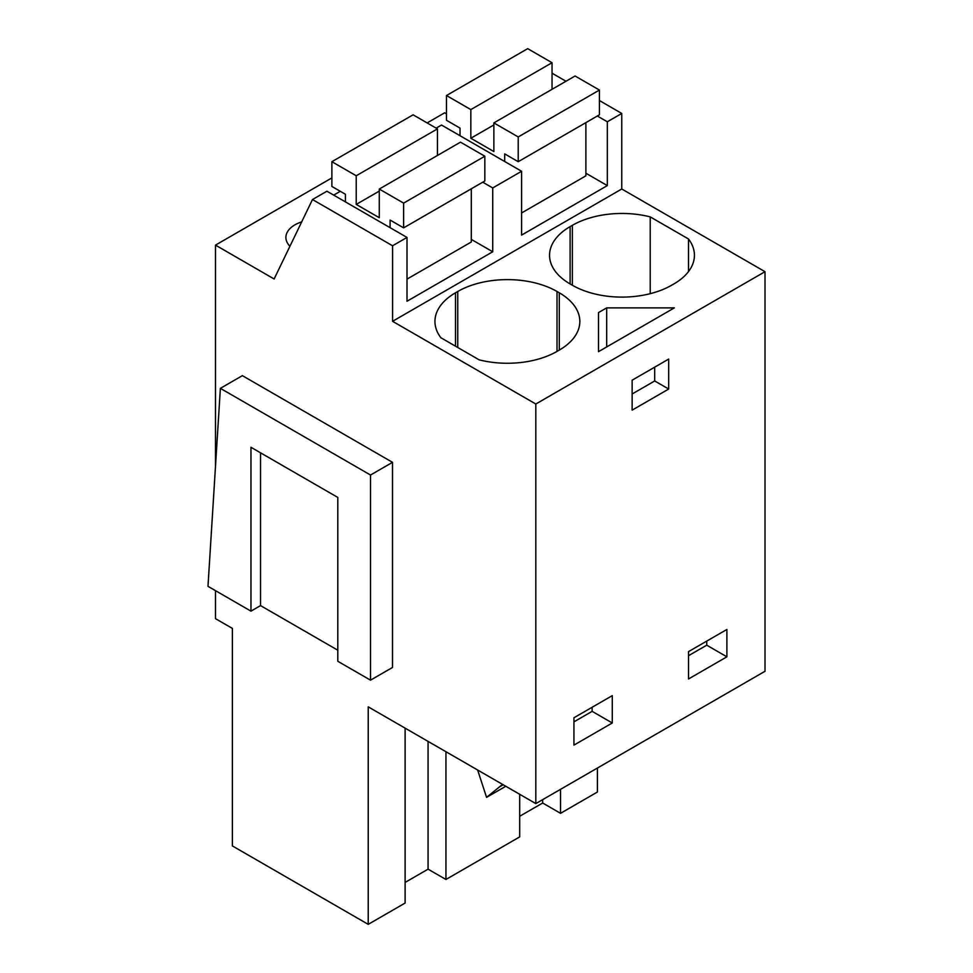 <?xml version="1.0" encoding="UTF-8"?>
<svg xmlns="http://www.w3.org/2000/svg" width="973" height="973" viewBox="0 0 973 973"><rect width="100%" height="100%" fill="white"/><g stroke="black" fill="none" stroke-linecap="round" stroke-linejoin="round"><path stroke-width="1.46" d="M405.109 728.132L405.109 903.053L368.22 924.35L368.22 706.848L535.819 803.601L765.009 671.273L765.009 271.686L621.759 188.993L621.759 113.452L599.429 100.547M565.994 81.258L552.044 73.194M597.41 768.038L597.41 792.022L560.533 813.319L560.533 789.334M446.485 113.841L444.673 112.795L427.135 122.926M621.759 113.452L607.322 121.783L597.337 116.018M585.892 173.23L607.322 185.6L521.601 235.089L521.601 171.272L492.727 187.947L482.742 182.182M621.759 188.993L392.569 321.309L392.569 245.768L407.006 237.436L407.006 301.253L492.727 251.764L492.727 187.947M607.322 185.6L607.322 121.783M765.009 271.686L535.819 404.014L392.569 321.309M479.154 359.84A70.19 40.525 0 0 0 557.018 351.399L557.018 291.486A70.19 40.525 0 0 0 457.76 291.486L455.51 292.788A70.19 40.525 0 0 0 434.943 321.443A70.19 40.525 0 0 0 440.878 337.74L479.154 359.84M557.018 291.486L559.28 292.788L559.28 350.098A70.19 40.525 0 0 0 579.835 321.443A70.19 40.525 0 0 0 559.28 292.788M559.28 350.098L557.018 351.399M598.492 351.679L598.492 312.601L606.678 307.882L674.35 307.882L598.492 351.679L598.492 312.601M572.355 285.235A70.19 40.525 0 0 0 671.613 285.235L673.875 283.934A70.19 40.525 0 0 0 694.43 255.279A70.19 40.525 0 0 0 688.507 238.981L650.219 216.882A70.19 40.525 0 0 0 572.355 225.322L570.105 226.624A70.19 40.525 0 0 0 549.55 255.279A70.19 40.525 0 0 0 570.105 283.934L572.355 285.235L572.355 225.322M535.819 803.601L535.819 404.014M612.285 695.634L612.285 722.988L573.936 745.123L573.936 717.77L612.285 695.634M632.134 410.144L632.134 380.188L668.682 359.086L668.682 389.042L632.134 410.144M726.892 629.47L726.892 656.824L688.531 678.959L688.531 651.606L726.892 629.47M519.704 794.296L519.704 836.889L445.938 879.483L445.938 751.715M405.109 882.426L428.071 869.169L445.938 879.483M368.22 924.35L232.401 845.938L232.401 628.424L215.483 618.658L215.483 590.66M519.704 816.262L542.666 803.005L560.533 813.319M331.878 177.913L215.483 245.123L215.483 466.626M407.006 237.436L326.916 191.207L312.479 199.538L274.131 278.983L215.483 245.123M301.703 221.88A30.881 17.83 0 0 0 285.892 237.436A30.881 17.83 0 0 0 289.93 246.254M333.69 195.111L340.295 191.304M521.601 171.272L441.523 125.043L436.159 128.132M471.297 239.394L492.727 251.764M392.569 245.768L312.479 199.538M392.508 462.333L370.518 475.031L370.518 680.163L392.508 667.466L392.508 462.333L242.374 375.651L220.372 388.349L207.991 586.33L250.961 611.141L260.545 605.607L337.801 650.207M606.678 307.882L606.678 346.947M668.682 389.042L654.695 380.966L632.134 393.992M654.695 380.966L654.695 367.162M650.219 293.676L650.219 216.882M688.507 238.981L688.507 271.576M592.143 707.262L592.143 711.348L573.936 721.857M612.285 722.988L592.143 711.348M706.739 641.098L706.739 645.184L688.531 655.693M726.892 656.824L706.739 645.184M428.071 869.169L428.071 741.402M542.666 803.005L542.666 799.648M477.621 770.008L486.573 797.361L502.542 784.396M370.518 475.031L220.372 388.349M370.518 680.163L337.801 661.287L337.801 497.434L250.961 447.288L250.961 611.141M505.79 786.269L486.573 797.361M260.545 452.834L260.545 605.607M599.429 90.063L575.079 76.003L493.87 122.902L518.22 136.95L599.429 90.063L599.429 114.814L518.22 161.7L518.22 136.95M521.601 212.953L585.892 175.833L585.892 122.622M552.044 89.309L552.044 62.71L527.694 48.65L446.485 95.536L446.485 120.287L460.022 128.095L460.022 135.721M518.22 161.7L504.683 153.88L504.683 161.506M552.044 62.71L470.835 109.596L446.485 95.536M493.87 124.945L470.835 138.251L470.835 109.596M493.87 122.902L493.87 151.545L470.835 138.251M484.834 156.227L460.484 142.167L379.275 189.054L403.625 203.114L484.834 156.227L484.834 180.978L403.625 227.864L403.625 203.114M407.006 279.117L471.297 241.997L471.297 188.786M437.449 155.473L437.449 128.874L413.099 114.814L331.878 161.7L331.878 186.451L345.415 194.259L345.415 201.885M403.625 227.864L390.088 220.044L390.088 227.67M437.449 128.874L356.227 175.76L331.878 161.7M379.275 191.109L356.227 204.415L356.227 175.76M379.275 189.054L379.275 217.709L356.227 204.415M455.51 346.193L455.51 292.788M457.76 291.486L457.76 347.495M570.105 283.934L570.105 226.624M503.199 784.773L500.073 786.573"/></g></svg>
